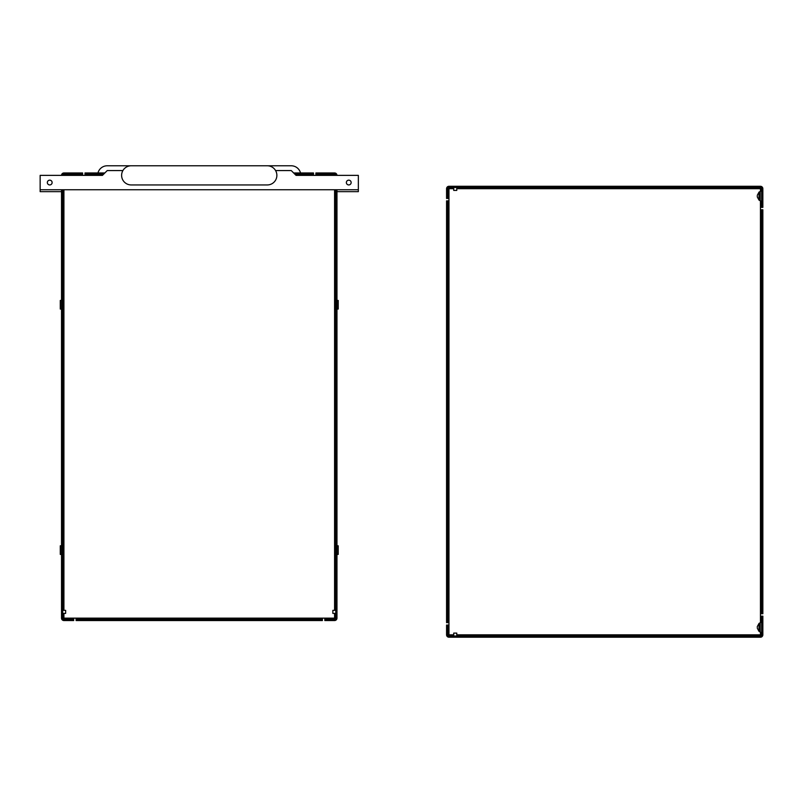 <?xml version="1.0" encoding="UTF-8"?>
<svg xmlns="http://www.w3.org/2000/svg" width="803" height="803" viewBox="0 0 803 803"><rect width="100%" height="100%" fill="white"/><g stroke="black" fill="none" stroke-linecap="round" stroke-linejoin="round"><path stroke-width="1.2" d="M122.899 170.567L107.241 170.567L102.443 175.365L40.15 175.365L40.15 189.739L358.349 189.739L358.349 175.365L296.046 175.365L291.258 170.567L275.6 170.567M47.337 182.552A2.399 2.399 0 0 1 50.93 180.474A2.399 2.399 0 0 1 50.93 184.62A2.399 2.399 0 0 1 47.337 182.552M346.364 182.552A2.399 2.399 0 0 1 349.957 180.474A2.399 2.399 0 0 1 349.957 184.62A2.399 2.399 0 0 1 346.364 182.552M267.299 165.779L131.2 165.779A9.586 9.586 0 0 0 121.614 175.365A9.586 9.586 0 0 0 131.2 184.941L267.299 184.941A9.586 9.586 0 0 0 276.874 175.365A9.586 9.586 0 0 0 267.299 165.779M61.52 191.656L40.15 191.656L40.15 189.739M358.349 189.739L358.349 191.656L336.969 191.656M300.533 172.966A9.586 9.586 0 0 0 291.258 165.779L107.241 165.779A9.586 9.586 0 0 0 97.956 172.966M61.52 300.432L60.275 300.432L60.275 309.065L61.52 309.065M61.52 545.789L60.275 545.789L60.275 554.411L61.52 554.411M336.969 300.432L338.214 300.432L338.214 309.065L336.969 309.065M336.969 545.789L338.214 545.789L338.214 554.411L336.969 554.411M336.969 175.365A2.399 2.399 0 0 0 334.58 172.966L315.89 172.966L315.89 174.161L334.58 174.161A1.194 1.194 0 0 1 335.774 175.365M61.52 175.365A2.399 2.399 0 0 1 63.919 172.966L80.21 172.966L80.21 174.161L82.609 174.161L82.609 172.966L82.609 175.365M80.21 174.161L63.919 174.161A1.194 1.194 0 0 0 62.724 175.365M62.724 613.402L65.645 613.402L65.645 610.34L62.724 610.34M320.006 620.548L322.404 620.548L322.404 619.344L320.006 619.344L320.006 620.548L78.483 620.548L78.483 619.344L76.094 619.344L76.094 618.149L73.695 618.149L73.695 620.548L73.695 619.344L71.296 619.344L71.296 620.548L63.919 620.548A2.399 2.399 0 0 1 61.52 618.149L61.52 246.762L62.724 246.762L62.724 189.739M62.724 241.974L61.52 241.974L61.52 246.762M61.52 241.974L61.52 189.739M62.724 246.762L62.724 618.149L63.919 618.149L63.919 619.344A1.194 1.194 0 0 1 62.724 618.149M335.774 613.402L332.854 613.402L332.854 610.34L335.774 610.34M322.404 619.344L322.404 618.149L324.803 618.149L324.803 620.548L334.58 620.548A2.399 2.399 0 0 0 336.969 618.149L336.969 189.739M315.89 174.161L315.89 175.365M71.296 620.548L73.695 620.548M82.609 172.966L80.21 172.966M63.919 175.365L63.919 174.161M335.774 618.149L334.58 618.149L334.58 619.344A1.194 1.194 0 0 0 335.774 618.149L335.774 246.762L336.969 246.762M334.58 175.365L334.58 174.161M327.192 620.548L327.192 619.344L324.803 619.344M327.192 619.344L334.58 619.344M76.094 619.344L76.094 620.548L78.483 620.548M71.296 619.344L63.919 619.344M85.008 174.161L87.397 174.161L87.397 172.966L85.008 172.966L85.008 175.365L102.443 175.365M313.491 172.966L313.491 174.161L313.491 172.966L311.092 172.966L311.092 174.161L313.491 174.161L313.491 175.365L296.046 175.365M296.086 174.161L297.23 174.161M302.099 174.161L297.23 174.542M336.969 241.974L335.774 241.974L335.774 189.739M335.774 241.974L335.774 244.363L336.969 244.363M335.774 244.363L335.774 246.762M78.483 619.344L320.006 619.344M87.397 174.161L103.647 174.161M294.852 174.161L311.092 174.161M87.397 172.966L104.842 172.966M293.647 172.966L311.092 172.966M61.52 244.363L62.724 244.363M446.568 625.055L447.773 625.055L446.568 625.055L446.568 634.832A2.399 2.399 0 0 0 448.967 637.221L760.451 637.221A2.399 2.399 0 0 0 762.85 634.832L762.85 616.142L761.656 616.142L761.656 634.832A1.194 1.194 0 0 1 760.451 636.026L760.451 634.832L761.656 634.832M761.656 204.976L761.656 207.375L762.85 207.375L762.85 204.976L761.656 204.976L761.656 188.685A1.194 1.194 0 0 0 760.451 187.48L760.451 188.685L761.656 188.685M453.715 187.48L453.715 190.411L456.777 190.411L456.777 187.48M446.568 196.062L446.568 198.461L447.773 198.461L446.568 198.461L447.773 198.461L447.773 196.062L446.568 196.062L446.568 188.685A2.399 2.399 0 0 1 448.967 186.286L689.054 186.286L689.054 187.48L760.451 187.48M693.842 187.48L693.842 186.286L689.054 186.286M693.842 186.286L760.451 186.286A2.399 2.399 0 0 1 762.85 188.685L762.85 204.976M689.054 187.48L448.967 187.48L448.967 188.685L447.773 188.685A1.194 1.194 0 0 1 448.967 187.48M453.715 636.026L453.715 633.105L456.777 633.105L456.777 636.026M761.656 209.764L761.656 212.163L762.85 212.163L762.85 209.764L760.451 209.764L760.451 207.375L761.656 207.375M447.773 622.656L447.773 620.257L446.568 620.257L446.568 622.656L448.967 622.656L448.967 625.055L447.773 625.055L447.773 634.832A1.194 1.194 0 0 0 448.967 636.026L448.967 634.832L447.773 634.832M761.656 616.142L760.451 616.142L760.451 613.743L762.85 613.743L762.85 611.344L761.656 611.344L761.656 613.743M446.568 198.461L448.967 198.461L448.967 200.85L446.568 200.85L446.568 203.249L447.773 203.249L447.773 620.257M446.568 620.257L446.568 203.249M447.773 196.062L447.773 188.685M761.656 583.209L761.656 588.719M761.656 591.781L761.264 590.366M761.656 594.12L761.264 591.781M761.656 595.766L761.264 594.12M761.656 571.796L761.656 567.36M761.656 573.191L761.264 571.796M761.264 588.348L761.656 588.92M761.656 596.338L761.656 597.482M761.656 582.185L761.656 576.052M761.656 575.751L761.656 575.249M761.656 573.713L761.264 573.191M761.656 574.215L761.264 573.713M761.656 602.34L761.264 597.482M448.967 636.026L689.054 636.026L689.054 637.221M693.842 637.221L693.842 636.026L760.451 636.026M693.842 636.026L691.443 636.026L691.443 637.221M691.443 636.026L689.054 636.026M447.773 203.249L447.773 200.85M761.656 212.163L761.656 611.344M762.85 212.163L762.85 611.344M691.443 186.286L691.443 187.48M757.289 627.404L757.289 626.601L757.289 627.404M757.289 196.113L757.289 196.916L757.289 196.113M63.919 189.739L63.919 610.34M63.919 613.402L63.919 618.149L73.695 618.149M76.094 618.149L322.404 618.149M334.58 613.402L334.58 618.149L324.803 618.149M334.58 610.34L334.58 189.739M318.279 174.161L318.279 172.966M760.19 631.961A4.788 4.788 0 0 1 759.016 631.399L759.016 623.399A4.788 4.788 0 0 1 760.19 622.837L760.19 631.961L761.656 633.968M760.19 200.67A4.788 4.788 0 0 1 759.016 200.118L759.016 192.108A4.788 4.788 0 0 1 760.19 191.546L760.19 200.67L761.656 202.677M456.777 188.685L760.451 188.685L760.451 191.445M760.451 200.78L760.451 207.375M453.715 188.685L448.967 188.685L448.967 198.461M448.967 200.85L448.967 622.656M453.715 634.832L448.967 634.832L448.967 625.055M456.777 634.832L760.451 634.832L760.451 632.071M760.451 616.142L760.451 622.726M760.451 613.743L760.451 209.764M761.656 618.531L762.85 618.531M446.568 627.444L447.773 627.444M760.19 622.837L761.656 620.829M760.19 191.546L761.656 189.538M759.016 631.399L757.289 628.197M759.016 623.399L757.289 626.601M759.016 200.118L757.289 196.916M759.016 192.108L757.289 195.31"/></g></svg>
